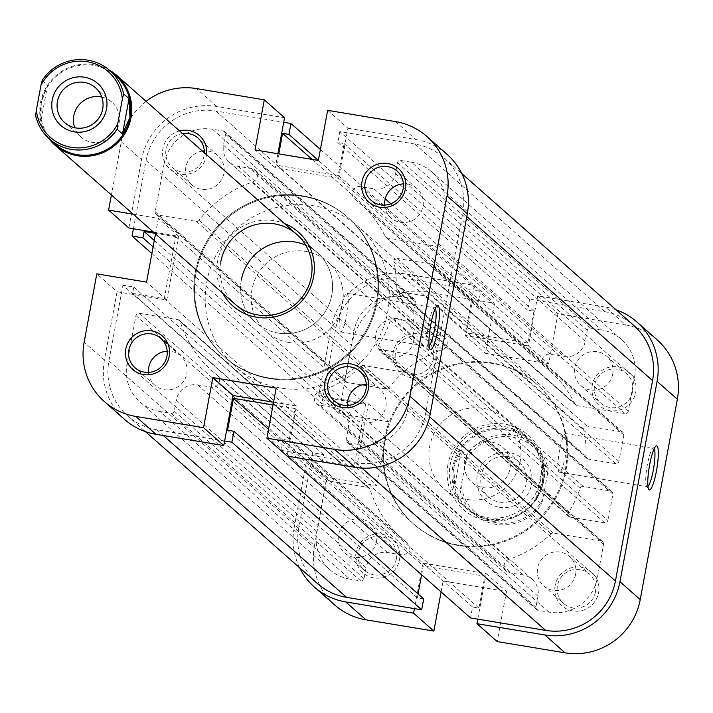 <?xml version="1.0" encoding="UTF-8"?>
<svg xmlns="http://www.w3.org/2000/svg" width="713" height="713" viewBox="0 0 713 713"><rect width="100%" height="100%" fill="white"/><g stroke="black" fill="none" stroke-linecap="round" stroke-linejoin="round"><path stroke-width="0.53" stroke-dasharray="3.56 2.67" d="M555.16 585.489A22.353 21.889 -48.6 0 0 572.824 610.943A22.353 21.889 -48.6 0 0 598.59 592.69A22.353 21.889 -48.6 0 0 580.926 567.236A22.353 21.889 -48.6 0 0 555.16 585.489M595.453 591.861A19.563 19.153 131.4 0 1 563.502 603.376A19.563 19.153 131.4 0 1 570.257 570.489A19.563 19.153 131.4 0 1 595.453 591.861M592.289 385.145A22.353 21.889 -48.6 0 0 609.954 410.608A22.353 21.889 -48.6 0 0 635.72 392.355A22.353 21.889 -48.6 0 0 618.055 366.892A22.353 21.889 -48.6 0 0 592.289 385.145M632.583 391.526A19.563 19.153 131.4 0 1 600.631 403.032A19.563 19.153 131.4 0 1 607.387 370.145A19.563 19.153 131.4 0 1 632.583 391.526M393.211 352.124A22.353 21.889 -48.6 0 0 410.875 377.578A22.353 21.889 -48.6 0 0 436.641 359.325A22.353 21.889 -48.6 0 0 418.977 333.871A22.353 21.889 -48.6 0 0 393.211 352.124M433.504 358.496A19.563 19.153 131.4 0 1 401.553 370.011A19.563 19.153 131.4 0 1 408.308 337.124A19.563 19.153 131.4 0 1 433.504 358.496M356.081 552.459A22.353 21.889 -48.6 0 0 373.746 577.922A22.353 21.889 -48.6 0 0 399.512 559.669A22.353 21.889 -48.6 0 0 381.847 534.206A22.353 21.889 -48.6 0 0 356.081 552.459M396.375 558.84A19.563 19.153 131.4 0 1 364.423 570.347A19.563 19.153 131.4 0 1 371.17 537.459A19.563 19.153 131.4 0 1 396.375 558.84M447.942 464.448A49.366 48.332 -48.6 0 0 486.952 520.668A49.366 48.332 -48.6 0 0 543.859 480.366A49.366 48.332 -48.6 0 0 504.849 424.146A49.366 48.332 -48.6 0 0 447.942 464.448M540.721 479.537A46.568 45.596 131.4 0 1 510.223 515.419A46.568 45.596 131.4 0 1 464.644 506.934A46.568 45.596 131.4 0 1 450.224 464.52A46.568 45.596 131.4 0 1 480.722 428.638A46.568 45.596 131.4 0 1 526.301 437.122A46.568 45.596 131.4 0 1 540.721 479.537M654.186 448.7A19.563 3.396 99.4 0 0 653.536 448.129A19.563 3.396 99.4 0 0 652.894 448.334A19.563 3.396 99.4 0 0 647.351 464.787A19.563 3.396 99.4 0 0 646.593 486.319A19.563 3.396 99.4 0 0 647.137 486.721A19.563 3.396 99.4 0 0 647.939 486.382M565.543 455.5A19.563 3.396 -80.6 0 1 559.357 472.158A19.563 3.396 -80.6 0 1 559.58 450.224A19.563 3.396 -80.6 0 1 565.765 433.566A19.563 3.396 -80.6 0 1 565.543 455.5M612.752 374.013A19.563 19.153 131.4 0 1 580.801 385.519A19.563 19.153 131.4 0 1 587.557 352.632A19.563 19.153 131.4 0 1 612.752 374.013M413.674 340.983A19.563 19.153 131.4 0 1 381.722 352.489A19.563 19.153 131.4 0 1 388.469 319.602A19.563 19.153 131.4 0 1 413.674 340.983M376.535 541.327A19.563 19.153 131.4 0 1 344.584 552.833A19.563 19.153 131.4 0 1 351.34 519.946A19.563 19.153 131.4 0 1 376.535 541.327M575.623 574.348A19.563 19.153 131.4 0 1 543.671 585.863A19.563 19.153 131.4 0 1 550.418 552.976A19.563 19.153 131.4 0 1 575.623 574.348M520.178 461.391A46.568 45.596 131.4 0 1 489.679 497.282A46.568 45.596 131.4 0 1 444.101 488.797A46.568 45.596 131.4 0 1 429.689 446.383A46.568 45.596 131.4 0 1 460.179 410.492A46.568 45.596 131.4 0 1 505.758 418.977A46.568 45.596 131.4 0 1 520.178 461.391M384.441 438.878A93.145 91.193 131.4 0 1 445.429 367.106A93.145 91.193 131.4 0 1 536.586 384.075A93.145 91.193 131.4 0 1 565.418 468.896A93.145 91.193 131.4 0 1 504.43 540.668A93.145 91.193 131.4 0 1 413.273 523.698A93.145 91.193 131.4 0 1 384.441 438.878M385.154 439.502A93.145 91.193 131.4 0 1 446.142 367.73A93.145 91.193 131.4 0 1 537.299 384.699A93.145 91.193 131.4 0 1 566.131 469.528A93.145 91.193 131.4 0 1 505.143 541.301A93.145 91.193 131.4 0 1 413.986 524.331A93.145 91.193 131.4 0 1 385.154 439.502M294.193 527.665L306.848 459.368L327.107 477.255L314.451 545.552L294.193 527.665A65.204 63.831 -48.6 0 0 299.701 567.869M406.481 274.086L474.35 285.343L494.608 303.239L426.739 291.982L406.481 274.086A65.204 63.831 -48.6 0 0 331.322 327.32L318.666 395.617L338.925 413.513L388.692 421.766L376.883 485.517L327.107 477.255M338.925 413.513L351.58 345.217A65.204 63.831 131.4 0 1 426.739 291.982M616.068 309.798A65.204 63.831 -48.6 0 0 605.56 307.116L625.818 325.003L557.949 313.747L548.671 363.826L485.321 353.318L494.608 303.239M625.818 325.003A65.204 63.831 131.4 0 1 657.163 339.878M441.097 591.933L443.13 580.979L506.48 591.487L497.193 641.575M334.638 604.936A65.204 63.831 131.4 0 1 314.451 545.552M306.848 459.368L356.625 467.621L368.434 403.879L318.666 395.617M477.781 619.134L486.213 573.6L422.871 563.092L414.431 608.626M474.35 285.343L465.063 335.431L528.413 345.939L537.691 295.85L605.56 307.116M537.691 295.85L557.949 313.747M465.063 335.431L485.321 353.318M528.413 345.939L548.671 363.826M486.213 573.6L506.48 591.487M422.871 563.092L443.13 580.979M356.625 467.621L376.883 485.517M368.434 403.879L388.692 421.766M278.123 333.06A46.568 45.596 -48.6 0 0 327.82 307.107A46.568 45.596 -48.6 0 0 317.392 252.625A46.568 45.596 -48.6 0 0 295.004 242.001A46.568 45.596 -48.6 0 0 245.308 267.954A46.568 45.596 -48.6 0 0 255.735 322.436A46.568 45.596 -48.6 0 0 278.123 333.06M48.716 138.349A46.568 45.596 131.4 0 1 46.755 86.505A46.568 45.596 131.4 0 1 94.196 64.651A46.568 45.596 131.4 0 1 109.125 69.945M55.4 144.267A45.641 44.687 131.4 0 1 41.274 102.708A45.641 44.687 131.4 0 1 93.884 65.436A45.641 44.687 131.4 0 1 115.827 75.854M42.192 80.373L47.602 85.141L41.274 102.708L41.051 120.461L35.65 115.693M101.781 97.057A23.288 22.798 131.4 0 1 111.834 102.146A23.288 22.798 131.4 0 1 117.048 129.392A23.288 22.798 131.4 0 1 92.2 142.368A23.288 22.798 131.4 0 1 81.006 137.056A23.288 22.798 131.4 0 1 74.705 127.707M466.694 455.277L465.999 460.83A43.778 42.86 131.4 0 1 512.362 437.14A43.778 42.86 131.4 0 1 547.441 474.341L548.137 468.789A45.641 44.687 -48.6 0 0 534.358 445.482A45.641 44.687 -48.6 0 0 512.415 435.064A45.641 44.687 -48.6 0 0 466.694 455.277L461.293 450.5L453.833 467.06A45.641 44.687 131.4 0 1 506.444 429.796A45.641 44.687 131.4 0 1 528.386 440.206A45.641 44.687 131.4 0 1 542.513 481.774A45.641 44.687 131.4 0 1 489.902 519.037A45.641 44.687 131.4 0 1 467.96 508.627A45.641 44.687 131.4 0 1 453.833 467.06L454.751 485.82L460.152 490.589A45.641 44.687 -48.6 0 0 473.931 513.895A45.641 44.687 -48.6 0 0 495.874 524.313A45.641 44.687 -48.6 0 0 541.595 504.1L536.194 499.332L542.513 481.774L542.736 464.011L548.137 468.789M288.783 342.481A46.568 45.596 131.4 0 1 266.395 331.857A46.568 45.596 131.4 0 1 255.967 277.366A46.568 45.596 131.4 0 1 305.663 251.413A46.568 45.596 131.4 0 1 328.051 262.036A46.568 45.596 131.4 0 1 338.488 316.527A46.568 45.596 131.4 0 1 288.783 342.481M489.59 519.822A46.568 45.596 131.4 0 1 467.202 509.198A46.568 45.596 131.4 0 1 456.775 454.707A46.568 45.596 131.4 0 1 506.471 428.754A46.568 45.596 131.4 0 1 528.859 439.386A46.568 45.596 131.4 0 1 539.295 493.868A46.568 45.596 131.4 0 1 489.59 519.822M269.683 378.594A93.145 91.193 131.4 0 1 224.907 357.347A93.145 91.193 131.4 0 1 204.043 248.374A93.145 91.193 131.4 0 1 303.444 196.467A93.145 91.193 131.4 0 1 348.22 217.715A93.145 91.193 131.4 0 1 369.084 326.688A93.145 91.193 131.4 0 1 269.683 378.594M280.352 388.006A93.145 91.193 131.4 0 1 235.566 366.758A93.145 91.193 131.4 0 1 214.711 257.785A93.145 91.193 131.4 0 1 314.103 205.879A93.145 91.193 131.4 0 1 358.88 227.135A93.145 91.193 131.4 0 1 379.744 336.099A93.145 91.193 131.4 0 1 280.352 388.006M499.367 507.255A27.941 27.361 -48.6 0 0 531.577 484.439A27.941 27.361 -48.6 0 0 509.492 452.621A27.941 27.361 -48.6 0 0 477.282 475.437A27.941 27.361 -48.6 0 0 499.367 507.255M507.941 456.543A23.288 22.798 131.4 0 1 519.135 461.855A23.288 22.798 131.4 0 1 524.349 489.1A23.288 22.798 131.4 0 1 499.501 502.077A23.288 22.798 131.4 0 1 488.307 496.765A23.288 22.798 131.4 0 1 483.093 469.519A23.288 22.798 131.4 0 1 507.941 456.543M491.587 442.105A23.288 22.798 131.4 0 1 502.781 447.416A23.288 22.798 131.4 0 1 508.004 474.662A23.288 22.798 131.4 0 1 483.156 487.639A23.288 22.798 131.4 0 1 471.953 482.327A23.288 22.798 131.4 0 1 466.739 455.081A23.288 22.798 131.4 0 1 491.587 442.105M465.999 460.83L460.152 490.589M547.441 474.341L542.86 499.047A43.778 42.86 131.4 0 1 496.498 522.736A43.778 42.86 131.4 0 1 461.418 485.535M461.293 450.5L454.751 485.82M542.736 464.011L536.194 499.332M541.595 504.1L542.86 499.047M47.602 85.141L41.051 120.461M458.762 545.579A93.145 91.193 131.4 0 1 413.986 524.331A93.145 91.193 131.4 0 1 393.121 415.358A93.145 91.193 131.4 0 1 492.523 363.452A93.145 91.193 131.4 0 1 537.299 384.699A93.145 91.193 131.4 0 1 558.163 493.672A93.145 91.193 131.4 0 1 458.762 545.579M268.979 377.961A93.145 91.193 131.4 0 1 224.194 356.714A93.145 91.193 131.4 0 1 203.339 247.741A93.145 91.193 131.4 0 1 302.731 195.834A93.145 91.193 131.4 0 1 347.507 217.091A93.145 91.193 131.4 0 1 368.371 326.055A93.145 91.193 131.4 0 1 268.979 377.961M224.648 441.008L156.78 429.752A60.543 59.277 131.4 0 1 127.672 415.937A60.543 59.277 131.4 0 1 108.929 360.805L122.939 285.218L312.722 452.835L298.72 528.413A60.543 59.277 131.4 0 0 317.463 583.555M320.395 149.48L480.749 291.1L405.635 278.64A60.543 59.277 131.4 0 0 335.85 328.069L321.839 403.656L332.695 405.456L333.88 399.084L365.555 404.333L354.076 466.257L322.401 461.008L323.586 454.636L312.722 452.835M133.402 228.757L146.058 160.461A60.543 59.277 131.4 0 1 215.852 111.023L283.721 122.288M414.93 144.053L604.722 311.67L529.607 299.21L339.825 131.593L414.93 144.053A60.543 59.277 131.4 0 1 444.039 157.867A60.543 59.277 131.4 0 1 462.782 213L425.643 413.344A60.543 59.277 131.4 0 1 355.858 462.773L280.753 450.313L287.294 456.097M604.722 311.67A60.543 59.277 131.4 0 1 633.821 325.476M151.869 253.543L321.839 403.656M418.183 352.971A2.799 2.736 131.4 0 1 414.957 355.252L380.27 349.495A2.799 2.736 131.4 0 1 378.46 345.306A111.772 109.428 -48.6 0 0 390.305 320.716A2.799 2.736 131.4 0 1 393.424 318.827L420.866 323.381A2.799 2.736 131.4 0 1 423.076 326.563L418.183 352.971L607.975 520.579A2.799 2.736 131.4 0 1 604.749 522.861L570.061 517.112A2.799 2.736 131.4 0 1 568.252 512.914A111.772 109.428 -48.6 0 0 580.097 488.325A2.799 2.736 131.4 0 1 583.216 486.444L610.658 490.99A2.799 2.736 131.4 0 1 612.868 494.171L607.975 520.579M431.837 264.184A2.799 2.736 131.4 0 1 434.048 267.366L429.155 293.783A2.799 2.736 131.4 0 1 425.928 296.064L398.487 291.51A2.799 2.736 131.4 0 1 396.241 288.729A111.772 109.428 -48.6 0 0 393.941 261.796A2.799 2.736 131.4 0 1 397.15 258.436L431.837 264.184L621.629 431.802A2.799 2.736 131.4 0 1 623.839 434.983L618.937 461.391A2.799 2.736 131.4 0 1 615.72 463.673L588.278 459.119A2.799 2.736 131.4 0 1 586.024 456.347A111.772 109.428 -48.6 0 0 583.733 429.404A2.799 2.736 131.4 0 1 586.942 426.044L621.629 431.802M154.73 233.24L175.763 236.725L164.284 298.649L132.618 293.391L133.794 287.018L122.939 285.218M273.052 404.922L295.013 408.567L289.113 440.438L282.776 439.386L280.753 450.313M339.825 131.593L337.793 142.52L344.129 143.571L338.22 175.443L276.689 165.238L278.792 153.874M411.553 162.27A41.915 41.033 131.4 0 1 431.704 171.824A41.915 41.033 131.4 0 1 444.68 209.996L438.433 243.694A2.799 2.736 131.4 0 1 435.215 245.976L387.248 238.017A2.799 2.736 131.4 0 1 385.27 236.547A111.772 109.428 -48.6 0 0 359.842 203.125A111.772 109.428 -48.6 0 0 354.824 198.963A6.987 6.836 131.4 0 1 360.404 186.628L373.977 188.883A18.627 18.235 -48.6 0 0 395.448 173.678L397.471 162.742A2.799 2.736 131.4 0 1 400.697 160.461L411.553 162.27L601.344 329.878A41.915 41.033 131.4 0 1 621.495 339.441A41.915 41.033 131.4 0 1 634.472 377.614L628.224 411.303A2.799 2.736 131.4 0 1 625.007 413.585L577.04 405.635A2.799 2.736 131.4 0 1 575.061 404.155A111.772 109.428 -48.6 0 0 549.634 370.733A111.772 109.428 -48.6 0 0 544.616 366.571A6.987 6.836 131.4 0 1 550.186 354.245L563.76 356.5A18.627 18.235 -48.6 0 0 585.239 341.286L587.262 330.36A2.799 2.736 131.4 0 1 590.48 328.078L601.344 329.878M164.159 163.464A41.915 41.033 131.4 0 1 212.474 129.24L223.329 131.04A2.799 2.736 131.4 0 1 225.54 134.222L223.517 145.149A18.627 18.235 -48.6 0 0 238.24 166.37L251.814 168.616A6.987 6.836 131.4 0 1 252.625 182.002A111.772 109.428 -48.6 0 0 199.016 220.299A2.799 2.736 131.4 0 1 196.333 221.369L157.421 214.907A2.799 2.736 131.4 0 1 155.211 211.725L164.159 163.464L353.942 331.073A41.915 41.033 131.4 0 1 402.266 296.849L413.121 298.658A2.799 2.736 131.4 0 1 415.331 301.84L413.308 312.766A18.627 18.235 -48.6 0 0 428.023 333.978L441.597 336.233A6.987 6.836 131.4 0 1 442.408 349.62A111.772 109.428 -48.6 0 0 388.799 387.908A2.799 2.736 131.4 0 1 386.125 388.977L347.213 382.524A2.799 2.736 131.4 0 1 345.003 379.343L353.942 331.073M160.149 411.535A41.915 41.033 131.4 0 1 139.998 401.972A41.915 41.033 131.4 0 1 127.03 363.799L135.969 315.538A2.799 2.736 131.4 0 1 139.195 313.257L178.107 319.718A2.799 2.736 131.4 0 1 180.237 321.581A111.772 109.428 -48.6 0 0 211.868 370.68A111.772 109.428 -48.6 0 0 216.886 374.842A6.987 6.836 131.4 0 1 211.306 387.168L197.733 384.922A18.627 18.235 -48.6 0 0 176.254 400.127L174.23 411.053A2.799 2.736 131.4 0 1 171.013 413.335L160.149 411.535L349.94 579.152A41.915 41.033 131.4 0 1 329.789 569.589A41.915 41.033 131.4 0 1 316.813 531.417L325.761 483.156A2.799 2.736 131.4 0 1 328.978 480.874L367.899 487.327A2.799 2.736 131.4 0 1 370.029 489.189A111.772 109.428 -48.6 0 0 401.651 538.288A111.772 109.428 -48.6 0 0 406.668 542.459A6.987 6.836 131.4 0 1 401.098 554.785L387.524 552.53A18.627 18.235 -48.6 0 0 366.045 567.744L364.022 578.671A2.799 2.736 131.4 0 1 360.796 580.952L349.94 579.152M319.896 405.189A6.987 6.836 131.4 0 1 319.085 391.802A111.772 109.428 -48.6 0 0 361.233 366.259A2.799 2.736 131.4 0 1 363.621 365.511L411.588 373.46A2.799 2.736 131.4 0 1 413.79 376.651L407.551 410.34A41.915 41.033 131.4 0 1 359.236 444.564L348.372 442.764A2.799 2.736 131.4 0 1 346.161 439.582L348.194 428.656A18.627 18.235 -48.6 0 0 333.47 407.435L319.896 405.189L509.679 572.797A6.987 6.836 131.4 0 1 508.868 559.411A111.772 109.428 -48.6 0 0 551.015 533.868A2.799 2.736 131.4 0 1 553.413 533.119L601.371 541.078A2.799 2.736 131.4 0 1 603.581 544.26L597.334 577.958A41.915 41.033 131.4 0 1 549.019 612.173L538.163 610.373A2.799 2.736 131.4 0 1 535.953 607.191L537.976 596.264A18.627 18.235 -48.6 0 0 523.253 575.052L509.679 572.797M529.607 299.21L527.584 310.137L533.921 311.189L528.012 343.06L466.48 332.846L472.389 300.975L478.717 302.027L480.749 291.1M421.641 574.749L423.272 565.97L484.804 576.184L478.895 608.055L472.567 607.004L470.535 617.93M423.7 598.893L417.363 597.842L418.085 593.938M282.776 439.386L472.567 607.004M289.113 440.438L478.895 608.055M295.013 408.567L484.804 576.184M268.534 429.315L423.272 565.97M227.572 430.233L417.363 597.842M327.65 110.346L347.908 128.242L338.622 178.33L318.363 160.434L478.717 302.027M312.062 159.391L472.389 300.975M276.689 165.238L466.48 332.846M338.22 175.443L528.012 343.06M344.129 143.571L533.921 311.189M337.793 142.52L527.584 310.137M133.794 287.018L323.586 454.636M132.618 293.391L322.401 461.008M164.284 298.649L354.076 466.257M175.763 236.725L365.555 404.333M154.293 240.477L333.88 399.084M153.108 246.85L332.695 405.456M206.529 154.712A22.353 21.889 131.4 0 1 206.333 155.933A22.353 21.889 131.4 0 1 180.567 174.186A22.353 21.889 131.4 0 1 162.903 148.723A22.353 21.889 131.4 0 1 179.542 130.88M182.555 133.536A19.563 19.153 -48.6 0 0 172.1 167.368A19.563 19.153 -48.6 0 0 204.373 152.805M222.75 293.31A49.366 48.332 131.4 0 1 217.634 261.056A49.366 48.332 131.4 0 1 284.407 223.49M435.349 308.417A19.563 3.396 99.4 0 0 434.698 307.838A19.563 3.396 99.4 0 0 434.057 308.043A19.563 3.396 99.4 0 0 428.513 324.495A19.563 3.396 99.4 0 0 427.755 346.028A19.563 3.396 99.4 0 0 428.299 346.429A19.563 3.396 99.4 0 0 429.092 346.099M340.734 309.941A19.563 3.396 -80.6 0 1 346.919 293.275A19.563 3.396 -80.6 0 1 346.705 315.208A19.563 3.396 -80.6 0 1 340.52 331.875A19.563 3.396 -80.6 0 1 340.734 309.941M347.552 405.43A19.563 19.153 -48.6 0 0 385.831 406.74A19.563 19.153 -48.6 0 0 366.277 384.227M148.473 372.4A19.563 19.153 -48.6 0 0 186.753 373.71A19.563 19.153 -48.6 0 0 167.19 351.197M202.385 151.058A19.563 19.153 -48.6 0 0 191.931 184.881A19.563 19.153 -48.6 0 0 223.882 173.375A19.563 19.153 -48.6 0 0 204.328 150.862M384.681 205.086A19.563 19.153 -48.6 0 0 422.961 206.396A19.563 19.153 -48.6 0 0 403.406 183.883M241.315 280.022A46.568 45.596 -48.6 0 0 255.735 322.436A46.568 45.596 -48.6 0 0 301.314 330.921A46.568 45.596 -48.6 0 0 331.812 295.039A46.568 45.596 -48.6 0 0 317.392 252.625A46.568 45.596 -48.6 0 0 305.699 245.165M196.075 272.518A93.145 91.193 -48.6 0 0 224.907 357.347A93.145 91.193 -48.6 0 0 316.064 374.316A93.145 91.193 -48.6 0 0 377.052 302.544A93.145 91.193 -48.6 0 0 348.22 217.715A93.145 91.193 -48.6 0 0 257.063 200.745A93.145 91.193 -48.6 0 0 196.075 272.518M195.362 271.894A93.145 91.193 -48.6 0 0 224.194 356.714A93.145 91.193 -48.6 0 0 315.351 373.683A93.145 91.193 -48.6 0 0 376.348 301.911A93.145 91.193 -48.6 0 0 347.507 217.091A93.145 91.193 -48.6 0 0 256.35 200.121A93.145 91.193 -48.6 0 0 195.362 271.894M146.112 101.353A65.204 63.831 -48.6 0 0 121.272 141.816L111.424 194.988M128.875 228.008L141.531 159.712A65.204 63.831 131.4 0 1 216.69 106.478L284.558 117.734M347.908 128.242L415.777 139.498A65.204 63.831 131.4 0 1 447.122 154.373M220.772 261.885A46.568 45.596 -48.6 0 0 235.192 304.291L255.735 322.436L235.192 304.291M155.505 233.917L158.384 218.374L133.162 214.185M153.42 232.081L178.642 236.261L166.833 300.013L117.066 291.751L96.799 273.863M338.622 178.33L275.28 167.813L277.892 153.723M273.56 402.194L296.43 405.982L287.143 456.07M124.588 419.431A65.204 63.831 131.4 0 1 104.401 360.047L117.066 291.751M296.43 405.982L276.172 388.095M275.28 167.813L255.022 149.926M178.642 236.261L158.384 218.374M166.833 300.013L146.575 282.116M331.322 327.32L351.58 345.217M108.929 360.805L298.72 528.413M215.852 111.023L405.635 278.64M355.858 462.773L361.874 468.093M462.782 213L466.783 216.538M146.058 160.461L335.85 328.069M156.78 429.752L163.322 435.527M425.643 413.344L429.6 416.838M319.085 391.802L508.868 559.411M333.47 407.435L523.253 575.052M348.194 428.656L537.976 596.264M346.161 439.582L535.953 607.191M348.372 442.764L538.163 610.373M359.236 444.564L549.019 612.173M407.551 410.34L597.334 577.958M413.79 376.651L603.581 544.26M411.588 373.46L601.371 541.078M363.621 365.511L553.413 533.119M361.233 366.259L551.015 533.868M127.03 363.799L316.813 531.417M171.013 413.335L360.796 580.952M174.23 411.053L364.022 578.671M176.254 400.127L366.045 567.744M197.733 384.922L387.524 552.53M211.306 387.168L401.098 554.785M216.886 374.842L406.668 542.459M180.237 321.581L370.029 489.189M178.107 319.718L367.899 487.327M139.195 313.257L328.978 480.874M135.969 315.538L325.761 483.156M212.474 129.24L402.266 296.849M155.211 211.725L345.003 379.343M157.421 214.907L347.213 382.524M196.333 221.369L386.125 388.977M199.016 220.299L388.799 387.908M252.625 182.002L442.408 349.62M251.814 168.616L441.597 336.233M238.24 166.37L428.023 333.978M223.517 145.149L413.308 312.766M225.54 134.222L415.331 301.84M223.329 131.04L413.121 298.658M444.68 209.996L634.472 377.614M400.697 160.461L590.48 328.078M397.471 162.742L587.262 330.36M395.448 173.678L585.239 341.286M373.977 188.883L385.234 198.829M390.822 203.766L563.76 356.5M360.404 186.628L550.186 354.245M354.824 198.963L544.616 366.571M385.27 236.547L575.061 404.155M387.248 238.017L577.04 405.635M435.215 245.976L625.007 413.585M438.433 243.694L628.224 411.303M434.048 267.366L623.839 434.983M397.15 258.436L586.942 426.044M393.941 261.796L583.733 429.404M396.241 288.729L586.024 456.347M398.487 291.51L588.278 459.119M425.928 296.064L615.72 463.673M429.155 293.783L618.937 461.391M414.957 355.252L604.749 522.861M423.076 326.563L612.868 494.171M420.866 323.381L610.658 490.99M393.424 318.827L583.216 486.444M390.305 320.716L580.097 488.325M378.46 345.306L568.252 512.914M380.27 349.495L570.061 517.112M121.272 141.816L141.531 159.712M395.519 121.611L415.777 139.498M104.401 360.047L84.143 342.16M216.69 106.478L196.431 88.581M646.593 486.319L648.777 489.466M559.357 472.158L647.137 486.721M580.801 385.519L600.631 403.032M381.722 352.489L401.553 370.011M344.584 552.833L364.423 570.347M543.671 585.863L563.502 603.376M444.101 488.797L464.644 506.934M536.586 384.075L358.88 227.135M413.273 523.698L235.566 366.758M505.758 418.977L526.301 437.122M569.562 556.541L589.393 574.054M370.484 523.511L390.314 541.024M407.613 323.167L427.444 340.689M606.692 356.197L626.531 373.71M565.765 433.566L653.536 448.129M652.894 448.334L655.978 446.053M317.392 252.625L296.849 234.479L317.392 252.625M81.006 137.056L64.66 122.618M266.395 331.857L467.202 509.198M502.781 447.416L519.135 461.855M471.953 482.327L488.307 496.765M467.96 508.627L473.931 513.895M528.386 440.206L534.358 445.482M328.051 262.036L528.859 439.386M111.834 102.146L95.489 87.708M444.039 157.867L461.792 173.544M127.672 415.937L145.425 431.623M316.536 403.594L506.328 571.202M342.427 411.686L532.21 579.304M347.026 442.122L536.818 609.74M412.925 374.102L602.717 541.72M139.998 401.972L329.789 569.589M217.198 375.109L406.98 542.718M211.868 370.68L401.651 538.288M179.453 320.351L369.236 487.968M156.076 214.274L345.867 381.883M255.174 170.211L444.957 337.828M229.283 162.118L419.075 329.727M224.675 131.682L414.467 299.291M431.704 171.824L621.495 339.441M354.513 198.695L544.304 366.313M359.842 203.125L549.634 370.733M385.902 237.384L575.694 404.993M433.183 264.826L622.975 432.434M397.15 290.868L586.933 458.486M422.212 324.014L612.004 491.631M378.933 348.862L568.716 516.47M434.057 308.043L437.14 305.77M346.919 293.275L434.698 307.838M379.779 388.924L359.94 371.411M180.692 355.894L160.862 338.381M217.822 155.559L197.991 138.046M416.909 188.58L397.079 171.067M391.009 217.902L371.179 200.389M191.931 184.881L172.1 167.368M154.801 385.216L134.971 367.703M353.88 418.246L334.049 400.733M340.52 331.875L428.299 346.429M427.755 346.028L429.93 349.183"/><path stroke-width="1.07" d="M656.468 470.883A22.353 3.886 -80.6 0 1 648.777 489.466A22.353 3.886 -80.6 0 1 649.641 464.858A22.353 3.886 -80.6 0 1 655.978 446.053A22.353 3.886 -80.6 0 1 656.468 470.883M647.939 486.382A19.563 3.396 99.4 0 0 653.322 470.063A19.563 3.396 99.4 0 0 654.186 448.7M544.803 634.944L476.935 623.688L497.193 641.575L565.061 652.832L544.803 634.944A65.204 63.831 -48.6 0 0 619.962 581.71L640.221 599.597L677.35 399.253L657.092 381.366L619.962 581.71M657.092 381.366A65.204 63.831 -48.6 0 0 636.905 321.991L657.163 339.878A65.204 63.831 131.4 0 1 677.35 399.253M640.221 599.597A65.204 63.831 131.4 0 1 565.061 652.832M299.701 567.869A65.204 63.831 -48.6 0 0 314.38 587.04A65.204 63.831 -48.6 0 0 345.725 601.915L413.593 613.18L433.852 631.067L441.097 591.933M433.852 631.067L365.983 619.811A65.204 63.831 131.4 0 1 334.638 604.936L314.38 587.04M414.431 608.626L413.593 613.18M476.935 623.688L477.781 619.134M636.905 321.991A65.204 63.831 -48.6 0 0 616.068 309.798M109.855 70.578L115.827 75.854A45.641 44.687 131.4 0 1 129.953 117.413L129.044 98.652L123.634 93.884A45.641 44.687 -48.6 0 0 109.855 70.578A45.641 44.687 -48.6 0 0 87.913 60.168A45.641 44.687 -48.6 0 0 42.192 80.373L40.926 85.426A43.778 42.86 131.4 0 1 87.289 61.737A43.778 42.86 131.4 0 1 122.369 98.938L117.788 123.643A43.778 42.86 131.4 0 1 71.425 147.333A43.778 42.86 131.4 0 1 36.345 110.132L35.65 115.693A45.641 44.687 -48.6 0 0 49.429 138.999A45.641 44.687 -48.6 0 0 71.371 149.409A45.641 44.687 -48.6 0 0 117.092 129.205L117.788 123.643M109.125 69.945A46.568 45.596 131.4 0 1 116.584 75.275A46.568 45.596 131.4 0 1 127.012 129.766A46.568 45.596 131.4 0 1 77.316 155.719A46.568 45.596 131.4 0 1 54.928 145.096A46.568 45.596 131.4 0 1 48.716 138.349M117.092 129.205L122.493 133.973L129.953 117.413A45.641 44.687 131.4 0 1 77.343 154.685A45.641 44.687 131.4 0 1 55.4 144.267L49.429 138.999M84.419 77.218A27.941 27.361 -48.6 0 0 52.209 100.034A27.941 27.361 -48.6 0 0 74.295 131.852A27.941 27.361 -48.6 0 0 106.504 109.036A27.941 27.361 -48.6 0 0 84.419 77.218M75.854 127.93A23.288 22.798 131.4 0 1 64.66 122.618A23.288 22.798 131.4 0 1 59.437 95.373A23.288 22.798 131.4 0 1 84.286 82.396A23.288 22.798 131.4 0 1 95.489 87.708A23.288 22.798 131.4 0 1 100.702 114.953A23.288 22.798 131.4 0 1 75.854 127.93M74.705 127.707A23.288 22.798 131.4 0 1 100.64 96.834A23.288 22.798 131.4 0 1 101.781 97.057M40.926 85.426L36.345 110.132M129.044 98.652L122.493 133.973M122.369 98.938L123.634 93.884M283.721 122.288L290.957 123.483L320.395 149.48M287.294 456.097L470.535 617.93L545.65 630.39A60.543 59.277 131.4 0 0 615.435 580.952L652.564 380.617A60.543 59.277 131.4 0 0 633.821 325.476L461.792 173.544M133.402 228.757L132.048 236.048L151.869 253.543M224.648 441.008L231.885 442.212L421.677 609.82L346.563 597.36A60.543 59.277 131.4 0 1 317.463 583.555L145.425 431.623M231.885 442.212L233.909 431.285L227.572 430.233L233.481 398.362L273.052 404.922M278.792 153.874L282.598 133.367L288.934 134.418L290.957 123.483M132.048 236.048L142.912 237.848L144.088 231.467L154.73 233.24M418.085 593.938L421.641 574.749M421.677 609.82L423.7 598.893L233.909 431.285M233.481 398.362L268.534 429.315M288.934 134.418L318.363 160.407L327.65 110.346L395.519 121.611A65.204 63.831 -48.6 0 1 426.864 136.486L447.122 154.373A65.204 63.831 131.4 0 1 467.3 213.757L447.042 195.861L409.913 396.205L430.171 414.093L467.3 213.757M282.598 133.367L312.062 159.391M144.088 231.467L154.293 240.477M142.912 237.848L153.108 246.85M361.981 181.753A22.353 21.889 131.4 0 1 387.747 163.5A22.353 21.889 131.4 0 1 405.421 188.954A22.353 21.889 131.4 0 1 379.646 207.207A22.353 21.889 131.4 0 1 361.981 181.753M403.13 188.883A19.563 19.153 -48.6 0 0 377.935 167.502A19.563 19.153 -48.6 0 0 371.179 200.389A19.563 19.153 -48.6 0 0 403.13 188.883M324.852 382.088A22.353 21.889 131.4 0 1 350.618 363.835A22.353 21.889 131.4 0 1 368.291 389.298A22.353 21.889 131.4 0 1 342.516 407.551A22.353 21.889 131.4 0 1 324.852 382.088M366.001 389.227A19.563 19.153 -48.6 0 0 340.805 367.846A19.563 19.153 -48.6 0 0 334.049 400.733A19.563 19.153 -48.6 0 0 366.001 389.227M125.773 349.067A22.353 21.889 131.4 0 1 151.539 330.814A22.353 21.889 131.4 0 1 169.204 356.268A22.353 21.889 131.4 0 1 143.438 374.521A22.353 21.889 131.4 0 1 125.773 349.067M166.922 356.197A19.563 19.153 -48.6 0 0 141.718 334.816A19.563 19.153 -48.6 0 0 134.971 367.703A19.563 19.153 -48.6 0 0 166.922 356.197M179.542 130.88A22.353 21.889 131.4 0 1 206.529 154.712M204.373 152.805A19.563 19.153 -48.6 0 0 182.555 133.536M284.407 223.49A49.366 48.332 131.4 0 1 313.551 276.965A49.366 48.332 131.4 0 1 273.231 317.151A49.366 48.332 131.4 0 1 222.75 293.31M54.928 145.096L235.192 304.291A46.568 45.596 -48.6 0 0 280.77 312.775A46.568 45.596 -48.6 0 0 311.269 276.894A46.568 45.596 -48.6 0 0 296.849 234.479A46.568 45.596 -48.6 0 0 251.27 225.994A46.568 45.596 -48.6 0 0 220.772 261.885M430.795 324.575A22.353 3.886 -80.6 0 1 437.14 305.77A22.353 3.886 -80.6 0 1 437.622 330.6A22.353 3.886 -80.6 0 1 429.93 349.183A22.353 3.886 -80.6 0 1 430.795 324.575M429.092 346.099A19.563 3.396 99.4 0 0 434.484 329.771A19.563 3.396 99.4 0 0 435.349 308.417M366.277 384.227A19.563 19.153 -48.6 0 0 347.552 405.43M167.19 351.197A19.563 19.153 -48.6 0 0 148.473 372.4M204.328 150.862A19.563 19.153 -48.6 0 0 202.385 151.058M403.406 183.883A19.563 19.153 -48.6 0 0 384.681 205.086M305.699 245.165A46.568 45.596 -48.6 0 0 241.315 280.022M153.42 232.081L128.875 228.008L108.617 210.112L111.424 194.988M155.933 434.306L223.802 445.563L203.544 427.675L135.675 416.41L155.933 434.306A65.204 63.831 131.4 0 1 124.588 419.431L104.33 401.535A65.204 63.831 -48.6 0 0 135.675 416.41M133.162 214.185L108.617 210.112M104.33 401.535A65.204 63.831 -48.6 0 1 84.143 342.16L96.799 273.863L146.575 282.116L155.505 233.917M430.171 414.093A65.204 63.831 131.4 0 1 355.012 467.327L334.754 449.44L266.885 438.183L276.172 388.095L212.822 377.587L203.544 427.675M334.754 449.44A65.204 63.831 -48.6 0 0 409.913 396.205M447.042 195.861A65.204 63.831 -48.6 0 0 426.864 136.486M277.892 153.723L284.558 117.734L264.3 99.838L255.022 149.926L318.363 160.434M264.3 99.838L196.431 88.581A65.204 63.831 -48.6 0 0 146.112 101.353M266.885 438.183L287.143 456.07L355.012 467.327M223.802 445.563L233.08 395.474L273.56 402.194M233.08 395.474L212.822 377.587M345.725 601.915L365.983 619.811M361.874 468.093L545.65 630.39M466.783 216.538L652.564 380.617M163.322 435.527L346.563 597.36M429.6 416.838L615.435 580.952M385.234 198.829L390.822 203.766M296.849 234.479L116.584 75.275"/></g></svg>

